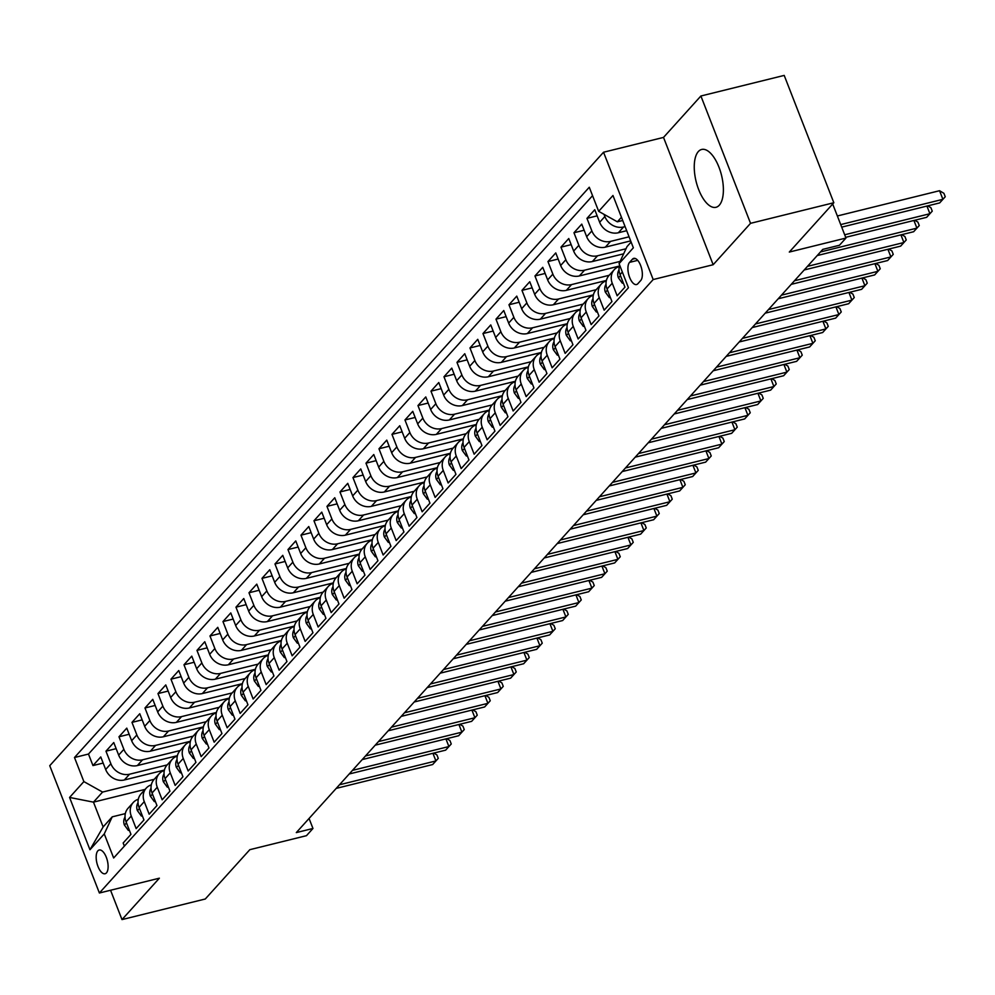 <?xml version="1.0" encoding="UTF-8"?>
<svg xmlns="http://www.w3.org/2000/svg" width="995" height="995" viewBox="0 0 995 995"><rect width="100%" height="100%" fill="white"/><g stroke="black" fill="none" stroke-linecap="round" stroke-linejoin="round"><path stroke-width="1.49" d="M719.285 205.219A29.8 13.084 -103.9 0 0 720.355 171.128A29.8 13.084 -103.9 0 0 701.662 149.461A29.8 13.084 -103.9 0 0 698.353 151.538A29.8 13.084 -103.9 0 0 697.284 185.642A29.8 13.084 -103.9 0 0 715.965 207.308A29.8 13.084 -103.9 0 0 719.285 205.219M106.44 872.889A12.226 5.361 -103.9 0 0 106.875 858.896A12.226 5.361 -103.9 0 0 99.214 850.016A12.226 5.361 -103.9 0 0 97.846 850.862A12.226 5.361 -103.9 0 0 97.41 864.854A12.226 5.361 -103.9 0 0 105.072 873.747A12.226 5.361 -103.9 0 0 106.44 872.889M603.542 152.235L49.75 765.69L99.388 893.012L653.18 279.545L603.542 152.235L663.516 137.41L713.166 264.72L750.541 223.328L700.89 96.005L663.516 137.41M700.89 96.005L784.197 75.409L833.835 202.731L789.309 252.058L845.961 238.054L832.691 204M110.557 890.251L121.999 919.591L205.293 898.995L249.82 849.68L306.472 835.676L312.965 828.474L309.059 818.462M750.541 223.328L833.835 202.731M124.375 846.123L123.156 843.001L130.954 834.37L126.066 821.808L131.265 816.049A15.286 13.159 -137.9 0 1 133.243 802.505A15.286 13.159 -137.9 0 1 138.317 799.246M131.265 816.049L136.153 828.599L143.952 819.967L139.064 807.405L144.263 801.647A15.286 13.159 -137.9 0 1 146.253 788.115A15.286 13.159 -137.9 0 1 151.315 784.844M144.263 801.647L149.163 814.208L156.961 805.564L152.061 793.003L157.26 787.244A15.286 13.159 -137.9 0 1 159.25 773.712A15.286 13.159 -137.9 0 1 164.312 770.441M157.26 787.244L162.16 799.806L169.958 791.162L165.058 778.6L170.257 772.841A15.286 13.159 -137.9 0 1 172.247 759.309A15.286 13.159 -137.9 0 1 177.309 756.038M170.257 772.841L175.157 785.403L182.956 776.759L178.055 764.197L183.254 758.439A15.286 13.159 -137.9 0 1 185.244 744.907A15.286 13.159 -137.9 0 1 190.319 741.648M183.254 758.439L188.154 771.001L195.953 762.357L191.065 749.807L196.264 744.036A15.286 13.159 -137.9 0 1 198.241 730.504A15.286 13.159 -137.9 0 1 203.316 727.245M196.264 744.036L201.152 756.598L208.962 747.966L204.062 735.404L209.261 729.646A15.286 13.159 -137.9 0 1 211.251 716.101A15.286 13.159 -137.9 0 1 216.313 712.843M209.261 729.646L214.161 742.195L221.96 733.564L217.059 721.002L222.258 715.243A15.286 13.159 -137.9 0 1 224.248 701.711A15.286 13.159 -137.9 0 1 229.31 698.44M222.258 715.243L227.158 727.805L234.957 719.161L230.056 706.599L235.255 700.841A15.286 13.159 -137.9 0 1 237.245 687.309A15.286 13.159 -137.9 0 1 242.32 684.038M235.255 700.841L240.156 713.403L247.954 704.758L243.054 692.197L248.265 686.438A15.286 13.159 -137.9 0 1 250.242 672.906A15.286 13.159 -137.9 0 1 255.317 669.635M248.265 686.438L253.153 699L260.951 690.356L256.063 677.794L261.262 672.035A15.286 13.159 -137.9 0 1 263.24 658.503A15.286 13.159 -137.9 0 1 268.314 655.245M261.262 672.035L266.15 684.597L273.961 675.953L269.06 663.404L274.259 657.633A15.286 13.159 -137.9 0 1 276.249 644.101A15.286 13.159 -137.9 0 1 281.311 640.842M274.259 657.633L279.16 670.195L286.958 661.563L282.058 649.001L287.257 643.243A15.286 13.159 -137.9 0 1 289.246 629.698A15.286 13.159 -137.9 0 1 294.309 626.44M287.257 643.243L292.157 655.792L299.955 647.16L295.055 634.599L300.254 628.84A15.286 13.159 -137.9 0 1 302.244 615.308A15.286 13.159 -137.9 0 1 307.318 612.037M300.254 628.84L305.154 641.402L312.952 632.758L308.064 620.196L313.263 614.437A15.286 13.159 -137.9 0 1 315.241 600.905A15.286 13.159 -137.9 0 1 320.315 597.634M313.263 614.437L318.151 626.999L325.95 618.355L321.062 605.793L326.26 600.035A15.286 13.159 -137.9 0 1 328.238 586.503A15.286 13.159 -137.9 0 1 333.313 583.232M326.26 600.035L331.161 612.597L338.959 603.953L334.059 591.391L339.258 585.632A15.286 13.159 -137.9 0 1 341.248 572.1A15.286 13.159 -137.9 0 1 346.31 568.841M339.258 585.632L344.158 598.194L351.956 589.55L347.056 577L352.255 571.229A15.286 13.159 -137.9 0 1 354.245 557.697A15.286 13.159 -137.9 0 1 359.307 554.439M352.255 571.229L357.155 583.791L364.954 575.16L360.053 562.598L365.252 556.839A15.286 13.159 -137.9 0 1 367.242 543.295A15.286 13.159 -137.9 0 1 372.317 540.036M365.252 556.839L370.152 569.389L377.951 560.757L373.063 548.195L378.262 542.437A15.286 13.159 -137.9 0 1 380.239 528.905A15.286 13.159 -137.9 0 1 385.314 525.634M378.262 542.437L383.15 554.999L390.948 546.354L386.06 533.793L391.259 528.034A15.286 13.159 -137.9 0 1 393.249 514.502A15.286 13.159 -137.9 0 1 398.311 511.231M391.259 528.034L396.159 540.596L403.958 531.952L399.057 519.39L404.256 513.631A15.286 13.159 -137.9 0 1 406.246 500.099A15.286 13.159 -137.9 0 1 411.308 496.828M404.256 513.631L409.156 526.193L416.955 517.549L412.054 504.987L417.253 499.229A15.286 13.159 -137.9 0 1 419.243 485.697A15.286 13.159 -137.9 0 1 424.318 482.438M417.253 499.229L422.154 511.791L429.952 503.147L425.052 490.597L430.25 484.826A15.286 13.159 -137.9 0 1 432.24 471.294A15.286 13.159 -137.9 0 1 437.315 468.036M430.25 484.826L435.151 497.388L442.949 488.756L438.061 476.195L443.26 470.436A15.286 13.159 -137.9 0 1 445.238 456.892A15.286 13.159 -137.9 0 1 450.312 453.633M443.26 470.436L448.148 482.985L455.959 474.354L451.058 461.792L456.257 456.033A15.286 13.159 -137.9 0 1 458.247 442.501A15.286 13.159 -137.9 0 1 463.309 439.23M456.257 456.033L461.158 468.595L468.956 459.951L464.056 447.389L469.254 441.631A15.286 13.159 -137.9 0 1 471.244 428.099A15.286 13.159 -137.9 0 1 476.306 424.828M469.254 441.631L474.155 454.193L481.953 445.549L477.053 432.987L482.252 427.228A15.286 13.159 -137.9 0 1 484.242 413.696A15.286 13.159 -137.9 0 1 489.316 410.425M482.252 427.228L487.152 439.79L494.95 431.146L490.05 418.584L495.261 412.825A15.286 13.159 -137.9 0 1 497.239 399.293A15.286 13.159 -137.9 0 1 502.313 396.035M495.261 412.825L500.149 425.387L507.947 416.743L503.06 404.194L508.258 398.423A15.286 13.159 -137.9 0 1 510.236 384.891A15.286 13.159 -137.9 0 1 515.31 381.632M508.258 398.423L513.146 410.985L520.957 402.353L516.057 389.791L521.256 384.033A15.286 13.159 -137.9 0 1 523.246 370.488A15.286 13.159 -137.9 0 1 528.308 367.23M521.256 384.033L526.156 396.582L533.954 387.95L529.054 375.389L534.253 369.63A15.286 13.159 -137.9 0 1 536.243 356.098A15.286 13.159 -137.9 0 1 541.305 352.827M534.253 369.63L539.153 382.192L546.951 373.548L542.051 360.986L547.25 355.227A15.286 13.159 -137.9 0 1 549.24 341.695A15.286 13.159 -137.9 0 1 554.314 338.424M547.25 355.227L552.15 367.789L559.949 359.145L555.061 346.583L560.26 340.825A15.286 13.159 -137.9 0 1 562.237 327.293A15.286 13.159 -137.9 0 1 567.312 324.022M560.26 340.825L565.148 353.387L572.946 344.743L568.058 332.181L573.257 326.422A15.286 13.159 -137.9 0 1 575.247 312.89A15.286 13.159 -137.9 0 1 580.309 309.632M573.257 326.422L578.157 338.984L585.955 330.34L581.055 317.791L586.254 312.02A15.286 13.159 -137.9 0 1 588.244 298.488A15.286 13.159 -137.9 0 1 593.306 295.229M586.254 312.02L591.154 324.581L598.953 315.95L594.052 303.388L599.251 297.629A15.286 13.159 -137.9 0 1 601.241 284.085A15.286 13.159 -137.9 0 1 606.303 280.826M599.251 297.629L604.152 310.179L611.95 301.547L607.049 288.985L612.248 283.227A15.286 13.159 -137.9 0 1 614.238 269.695A15.286 13.159 -137.9 0 1 619.313 266.424M612.248 283.227L617.149 295.789L624.947 287.145L620.059 274.583A15.286 13.159 -137.9 0 1 619.649 265.167M626.688 230.691L618.355 232.755A15.286 13.159 -137.9 0 1 599.662 222.283L594.761 209.721L586.963 218.365L597.149 215.84M630.668 240.889L605.358 247.146A15.286 13.159 42.1 0 1 586.664 236.686L581.764 224.124L573.966 232.755L584.152 230.243M623.641 253.812L592.361 261.548A15.286 13.159 42.1 0 1 573.667 251.076L568.767 238.526L560.969 247.158L571.155 244.646M619.4 266.051L579.351 275.951A15.286 13.159 42.1 0 1 560.658 265.478L555.77 252.917L547.959 261.561L558.158 259.048M606.39 280.453L566.354 290.353A15.286 13.159 42.1 0 1 547.66 279.881L542.76 267.319L534.962 275.963L545.148 273.438M593.393 294.856L553.357 304.756A15.286 13.159 42.1 0 1 534.663 294.284L529.763 281.722L521.965 290.366L532.151 287.841M580.396 309.258L540.36 319.159A15.286 13.159 42.1 0 1 521.666 308.686L516.766 296.124L508.967 304.768L519.154 302.244M567.399 323.661L527.362 333.549A15.286 13.159 42.1 0 1 508.656 323.089L503.769 310.527L495.97 319.159L506.156 316.646M554.402 338.051L514.353 347.951A15.286 13.159 42.1 0 1 495.659 337.479L490.771 324.93L482.961 333.561L493.147 331.049M541.392 352.454L501.356 362.354A15.286 13.159 42.1 0 1 482.662 351.882L477.762 339.32L469.963 347.964L480.15 345.452M528.395 366.856L488.358 376.757A15.286 13.159 42.1 0 1 469.665 366.284L464.764 353.722L456.966 362.367L467.152 359.842M515.398 381.259L475.361 391.159A15.286 13.159 42.1 0 1 456.668 380.687L451.767 368.125L443.969 376.769L454.155 374.244M502.4 395.662L462.364 405.562A15.286 13.159 42.1 0 1 443.658 395.09L438.77 382.528L430.972 391.172L441.158 388.647M489.403 410.064L449.354 419.952A15.286 13.159 42.1 0 1 430.661 409.492L425.773 396.93L417.962 405.562L428.148 403.05M476.394 424.455L436.357 434.355A15.286 13.159 42.1 0 1 417.664 423.882L412.763 411.333L404.965 419.965L415.151 417.452M463.396 438.857L423.36 448.757A15.286 13.159 42.1 0 1 404.666 438.285L399.766 425.723L391.968 434.367L402.154 431.855M450.399 453.26L410.363 463.16A15.286 13.159 42.1 0 1 391.669 452.688L386.769 440.126L378.971 448.77L389.157 446.245M437.402 467.662L397.366 477.563A15.286 13.159 42.1 0 1 378.66 467.09L373.772 454.528L365.973 463.172L376.16 460.648M424.405 482.065L384.356 491.965A15.286 13.159 42.1 0 1 365.662 481.493L360.762 468.931L352.964 477.575L363.15 475.05M411.395 496.468L371.359 506.355A15.286 13.159 42.1 0 1 352.665 495.896L347.765 483.334L339.967 491.965L350.153 489.453M398.398 510.858L358.362 520.758A15.286 13.159 42.1 0 1 339.668 510.286L334.768 497.736L326.969 506.368L337.156 503.856M385.401 525.26L345.364 535.161A15.286 13.159 42.1 0 1 326.671 524.688L321.771 512.126L313.972 520.771L324.159 518.258M372.404 539.663L332.355 549.563A15.286 13.159 42.1 0 1 313.661 539.091L308.773 526.529L300.963 535.173L311.161 532.648M359.394 554.066L319.358 563.966A15.286 13.159 42.1 0 1 300.664 553.494L295.764 540.932L287.965 549.576L298.152 547.051M346.397 568.468L306.36 578.369A15.286 13.159 42.1 0 1 287.667 567.896L282.767 555.334L274.968 563.978L285.155 561.454M333.4 582.871L293.363 592.759A15.286 13.159 42.1 0 1 274.67 582.299L269.769 569.737L261.971 578.369L272.157 575.856M320.402 597.261L280.366 607.161A15.286 13.159 42.1 0 1 261.66 596.689L256.772 584.14L248.974 592.771L259.16 590.259M307.405 611.664L267.356 621.564A15.286 13.159 42.1 0 1 248.663 611.092L243.775 598.53L235.964 607.174L246.151 604.661M294.396 626.066L254.359 635.967A15.286 13.159 42.1 0 1 235.666 625.494L230.765 612.932L222.967 621.576L233.153 619.052M281.398 640.469L241.362 650.369A15.286 13.159 42.1 0 1 222.669 639.897L217.768 627.335L209.97 635.979L220.156 633.454M268.401 654.872L228.365 664.772A15.286 13.159 42.1 0 1 209.671 654.3L204.771 641.738L196.973 650.382L207.159 647.857M255.404 669.274L215.368 679.162A15.286 13.159 42.1 0 1 196.662 668.702L191.774 656.14L183.975 664.772L194.162 662.26M242.407 683.664L202.358 693.565A15.286 13.159 42.1 0 1 183.665 683.092L178.764 670.543L170.966 679.175L181.152 676.662M229.397 698.067L189.361 707.967A15.286 13.159 42.1 0 1 170.667 697.495L165.767 684.933L157.969 693.577L168.155 691.065M216.4 712.47L176.364 722.37A15.286 13.159 42.1 0 1 157.67 711.898L152.77 699.336L144.971 707.98L155.158 705.455M203.403 726.872L163.367 736.773A15.286 13.159 42.1 0 1 144.673 726.3L139.773 713.738L131.974 722.382L142.161 719.858M190.406 741.275L150.357 751.175A15.286 13.159 42.1 0 1 131.663 740.703L126.775 728.141L118.977 736.785L129.163 734.26M177.396 755.678L137.36 765.565A15.286 13.159 42.1 0 1 118.666 755.106L113.766 742.544L105.968 751.175L116.154 748.663M845.961 238.054L839.457 245.255L822.803 249.372L296.311 832.591L312.965 828.474M632.41 259.21L629.549 262.369A11.84 5.199 -103.9 0 0 629.114 275.926A11.84 5.199 -103.9 0 0 636.551 284.533A11.84 5.199 -103.9 0 0 637.87 283.712L640.718 280.54A11.84 5.199 -103.9 0 0 641.153 266.983A11.84 5.199 -103.9 0 0 633.728 258.377A11.84 5.199 -103.9 0 0 632.41 259.21L635.27 258.501M145.096 789.396L93.468 802.144L103.132 826.932L112.224 816.845L104.264 833.909L113.654 857.988L628.454 287.729L619.064 263.638L627.024 246.586L631.116 242.046M104.264 833.909L89.96 849.742L69.575 797.443L83.878 781.597L74.488 757.518L589.276 187.247L598.667 211.338L612.97 195.493L633.355 247.805L619.064 263.638M167.197 764.906L129.561 774.209A15.286 13.159 -137.9 0 1 110.868 763.737L105.968 751.175M164.399 770.068L124.363 779.968L129.561 774.209M180.194 750.504L142.559 759.807A15.286 13.159 -137.9 0 1 123.865 749.334L118.977 736.785M193.192 736.113L155.568 745.404A15.286 13.159 -137.9 0 1 136.862 734.944L131.974 722.382M206.189 721.711L168.565 731.014A15.286 13.159 -137.9 0 1 149.872 720.542L144.971 707.98M219.186 707.308L181.563 716.611A15.286 13.159 -137.9 0 1 162.869 706.139L157.969 693.577M232.196 692.906L194.56 702.209A15.286 13.159 -137.9 0 1 175.866 691.736L170.966 679.175M245.193 678.503L207.557 687.806A15.286 13.159 -137.9 0 1 188.863 677.334L183.975 664.772M258.19 664.1L220.567 673.404A15.286 13.159 -137.9 0 1 201.873 662.931L196.973 650.382M271.187 649.71L233.564 659.001A15.286 13.159 -137.9 0 1 214.87 648.541L209.97 635.979M284.184 635.308L246.561 644.611A15.286 13.159 -137.9 0 1 227.867 634.138L222.967 621.576M297.194 620.905L259.558 630.208A15.286 13.159 -137.9 0 1 240.865 619.736L235.964 607.174M310.191 606.502L272.555 615.805A15.286 13.159 -137.9 0 1 253.862 605.333L248.974 592.771M323.188 592.1L285.565 601.403A15.286 13.159 -137.9 0 1 266.871 590.93L261.971 578.369M336.186 577.697L298.562 587A15.286 13.159 -137.9 0 1 279.869 576.528L274.968 563.978M349.183 563.307L311.559 572.598A15.286 13.159 -137.9 0 1 292.866 562.138L287.965 549.576M362.192 548.904L324.557 558.207A15.286 13.159 -137.9 0 1 305.863 547.735L300.963 535.173M375.19 534.502L337.566 543.805A15.286 13.159 -137.9 0 1 318.86 533.332L313.972 520.771M388.187 520.099L350.563 529.402A15.286 13.159 -137.9 0 1 331.87 518.93L326.969 506.368M401.184 505.696L363.561 515A15.286 13.159 -137.9 0 1 344.867 504.527L339.967 491.965M414.194 491.294L376.558 500.597A15.286 13.159 -137.9 0 1 357.864 490.125L352.964 477.575M427.191 476.903L389.555 486.194A15.286 13.159 -137.9 0 1 370.861 475.734L365.973 463.172M440.188 462.501L402.565 471.804A15.286 13.159 -137.9 0 1 383.859 461.332L378.971 448.77M453.185 448.098L415.562 457.401A15.286 13.159 -137.9 0 1 396.868 446.929L391.968 434.367M466.182 433.696L428.559 442.999A15.286 13.159 -137.9 0 1 409.865 432.526L404.965 419.965M479.192 419.293L441.556 428.596A15.286 13.159 -137.9 0 1 422.863 418.124L417.962 405.562M492.189 404.89L454.553 414.194A15.286 13.159 -137.9 0 1 435.86 403.721L430.972 391.172M505.186 390.5L467.563 399.791A15.286 13.159 -137.9 0 1 448.869 389.331L443.969 376.769M518.184 376.098L480.56 385.401A15.286 13.159 -137.9 0 1 461.867 374.928L456.966 362.367M531.181 361.695L493.557 370.998A15.286 13.159 -137.9 0 1 474.864 360.526L469.963 347.964M544.19 347.292L506.554 356.596A15.286 13.159 -137.9 0 1 487.861 346.123L482.961 333.561M557.188 332.89L519.552 342.193A15.286 13.159 -137.9 0 1 500.858 331.721L495.97 319.159M570.185 318.487L532.561 327.79A15.286 13.159 -137.9 0 1 513.868 317.318L508.967 304.768M583.182 304.097L545.558 313.388A15.286 13.159 -137.9 0 1 526.865 302.928L521.965 290.366M596.179 289.694L558.556 298.998A15.286 13.159 -137.9 0 1 539.862 288.525L534.962 275.963M609.189 275.292L571.553 284.595A15.286 13.159 -137.9 0 1 552.859 274.123L547.959 261.561M620.109 261.399L584.562 270.192A15.286 13.159 -137.9 0 1 565.856 259.72L560.969 247.158M626.004 248.762L597.56 255.79A15.286 13.159 -137.9 0 1 578.866 245.317L573.966 232.755M629.076 236.81L610.557 241.387A15.286 13.159 -137.9 0 1 591.863 230.915L586.963 218.365M625.096 226.611L623.554 226.984A15.286 13.159 -137.9 0 1 604.861 216.524L604.002 214.335M592.56 195.667L88.48 754.048L92.97 765.578L103.157 763.065M124.363 779.968A15.286 13.159 42.1 0 1 105.669 769.496L100.769 756.946L92.97 765.578M112.224 816.845L125.32 813.611M621.452 217.271L617.36 221.81L598.667 211.338M622.708 220.492L617.36 221.81M713.166 264.72L653.18 279.545M121.999 919.591L159.374 878.187L99.388 893.012M154.188 779.309L102.572 792.07L93.468 802.144L69.575 797.443M614.238 269.695L609.039 275.453A15.286 13.159 42.1 0 0 607.049 288.985M601.241 284.085L596.042 289.856A15.286 13.159 42.1 0 0 594.052 303.388M588.244 298.488L583.045 304.246A15.286 13.159 42.1 0 0 581.055 317.791M575.247 312.89L570.035 318.649A15.286 13.159 42.1 0 0 568.058 332.181M562.237 327.293L557.038 333.051A15.286 13.159 42.1 0 0 555.061 346.583M549.24 341.695L544.041 347.454A15.286 13.159 42.1 0 0 542.051 360.986M536.243 356.098L531.044 361.857A15.286 13.159 42.1 0 0 529.054 375.389M523.246 370.488L518.047 376.259A15.286 13.159 42.1 0 0 516.057 389.791M510.236 384.891L505.037 390.649A15.286 13.159 42.1 0 0 503.06 404.194M497.239 399.293L492.04 405.052A15.286 13.159 42.1 0 0 490.05 418.584M484.242 413.696L479.043 419.455A15.286 13.159 42.1 0 0 477.053 432.987M471.244 428.099L466.046 433.857A15.286 13.159 42.1 0 0 464.056 447.389M458.247 442.501L453.048 448.26A15.286 13.159 42.1 0 0 451.058 461.792M445.238 456.892L440.039 462.663A15.286 13.159 42.1 0 0 438.061 476.195M432.24 471.294L427.042 477.053A15.286 13.159 42.1 0 0 425.052 490.597M419.243 485.697L414.044 491.455A15.286 13.159 42.1 0 0 412.054 504.987M406.246 500.099L401.047 505.858A15.286 13.159 42.1 0 0 399.057 519.39M393.249 514.502L388.038 520.261A15.286 13.159 42.1 0 0 386.06 533.793M380.239 528.905L375.04 534.663A15.286 13.159 42.1 0 0 373.063 548.195M367.242 543.295L362.043 549.066A15.286 13.159 42.1 0 0 360.053 562.598M354.245 557.697L349.046 563.456A15.286 13.159 42.1 0 0 347.056 577M341.248 572.1L336.049 577.859A15.286 13.159 42.1 0 0 334.059 591.391M328.238 586.503L323.039 592.261A15.286 13.159 42.1 0 0 321.062 605.793M315.241 600.905L310.042 606.664A15.286 13.159 42.1 0 0 308.064 620.196M302.244 615.308L297.045 621.067A15.286 13.159 42.1 0 0 295.055 634.599M289.246 629.698L284.048 635.469A15.286 13.159 42.1 0 0 282.058 649.001M276.249 644.101L271.05 649.859A15.286 13.159 42.1 0 0 269.06 663.404M263.24 658.503L258.041 664.262A15.286 13.159 42.1 0 0 256.063 677.794M250.242 672.906L245.044 678.665A15.286 13.159 42.1 0 0 243.054 692.197M237.245 687.309L232.046 693.067A15.286 13.159 42.1 0 0 230.056 706.599M224.248 701.711L219.049 707.47A15.286 13.159 42.1 0 0 217.059 721.002M211.251 716.101L206.052 721.872A15.286 13.159 42.1 0 0 204.062 735.404M198.241 730.504L193.042 736.263A15.286 13.159 42.1 0 0 191.065 749.807M185.244 744.907L180.045 750.665A15.286 13.159 42.1 0 0 178.055 764.197M172.247 759.309L167.048 765.068A15.286 13.159 42.1 0 0 165.058 778.6M159.25 773.712L154.051 779.471A15.286 13.159 42.1 0 0 152.061 793.003M146.253 788.115L141.041 793.873A15.286 13.159 42.1 0 0 139.064 807.405M88.48 754.048L74.488 757.518M83.878 781.597L102.572 792.07M133.243 802.505L128.044 808.276A15.286 13.159 42.1 0 0 126.066 821.808M89.96 849.742L103.132 826.932M840.713 224.584L942.899 199.323L939.653 202.918L841.708 227.134M837.355 215.977L939.541 190.717L942.899 199.323L945.25 196.749L939.653 202.918M939.541 190.717L943.907 193.304L945.25 196.749M623.094 282.369L622.348 283.202L618.368 277.754A10.124 8.719 -137.9 0 1 619.027 269.894M844.693 234.783L929.902 213.726L926.643 217.32L845.688 237.332M927.788 205.853L930.91 207.706L932.253 211.151L929.902 213.726L926.917 206.064M932.253 211.151L926.643 217.32M622.348 283.202L623.318 282.966M610.097 296.771L609.35 297.604L605.358 292.157A10.124 8.719 -137.9 0 1 606.03 284.296M820.465 251.959L916.905 228.129L913.646 231.723L817.206 255.566M914.778 220.256L917.912 222.109L919.256 225.554L916.905 228.129L913.92 220.467M919.256 225.554L913.646 231.723M609.35 297.604L610.321 297.356M597.087 311.174L596.341 312.007L592.361 306.559A10.124 8.719 -137.9 0 1 593.032 298.687M807.455 266.361L903.895 242.519L900.649 246.126L804.209 269.968M901.781 234.658L904.903 236.511L906.246 239.957L903.895 242.519L900.91 234.87M906.246 239.957L900.649 246.126M596.341 312.007L597.323 311.758M584.09 325.576L583.344 326.41L579.364 320.962A10.124 8.719 -137.9 0 1 580.035 313.089M794.458 280.764L890.898 256.921L887.652 260.528L791.212 284.359M888.784 249.061L891.906 250.914L893.249 254.359L890.898 256.921L887.913 249.272M893.249 254.359L887.652 260.528M583.344 326.41L584.326 326.161M571.093 339.979L570.346 340.8L566.366 335.365A10.124 8.719 -137.9 0 1 567.038 327.492M781.461 295.167L877.901 271.324L874.655 274.931L778.214 298.761M875.787 263.464L878.908 265.317L880.252 268.75L877.901 271.324L874.916 263.675M880.252 268.75L874.655 274.931M570.346 340.8L571.317 340.564M558.096 354.382L557.349 355.203L553.369 349.767A10.124 8.719 -137.9 0 1 554.028 341.894M768.463 309.569L864.904 285.727L861.645 289.321L765.205 313.164M862.789 277.854L865.911 279.707L867.254 283.152L864.904 285.727L861.919 278.078M867.254 283.152L861.645 289.321M557.349 355.203L558.319 354.966M545.098 368.772L544.34 369.605L540.36 364.158A10.124 8.719 -137.9 0 1 541.031 356.297M755.466 323.96L851.907 300.129L848.648 303.724L752.208 327.566M849.78 292.256L852.914 294.11L854.257 297.555L851.907 300.129L848.922 292.468M854.257 297.555L848.648 303.724M544.34 369.605L545.322 369.369M532.089 383.174L531.342 384.008L527.362 378.56A10.124 8.719 -137.9 0 1 528.034 370.7M742.457 338.362L838.897 314.532L835.651 318.126L739.21 341.969M836.783 306.659L839.904 308.512L841.248 311.957L838.897 314.532L835.912 306.87M841.248 311.957L835.651 318.126M531.342 384.008L532.325 383.759M519.091 397.577L518.345 398.41L514.365 392.963A10.124 8.719 -137.9 0 1 515.037 385.09M729.459 352.765L825.9 328.922L822.654 332.529L726.213 356.372M823.785 321.062L826.907 322.915L828.25 326.36L825.9 328.922L822.915 321.273M828.25 326.36L822.654 332.529M518.345 398.41L519.315 398.162M506.094 411.98L505.348 412.813L501.368 407.365A10.124 8.719 -137.9 0 1 502.027 399.492M716.462 367.167L812.903 343.325L809.656 346.932L713.216 370.762M810.788 335.464L813.91 337.317L815.253 340.75L812.903 343.325L809.918 335.676M815.253 340.75L809.656 346.932M505.348 412.813L506.318 412.564M493.097 426.382L492.351 427.203L488.358 421.768A10.124 8.719 -137.9 0 1 489.03 413.895M703.465 381.57L799.905 357.727L796.647 361.334L700.206 385.164M797.791 349.867L800.913 351.72L802.256 355.153L799.905 357.727L796.92 350.078M802.256 355.153L796.647 361.334M492.351 427.203L493.321 426.967M480.087 440.785L479.341 441.606L475.361 436.171A10.124 8.719 -137.9 0 1 476.033 428.298M690.455 395.973L786.896 372.13L783.65 375.724L687.209 399.567M784.781 364.257L787.916 366.11L789.246 369.555L786.896 372.13L783.923 364.481M789.246 369.555L783.65 375.724M479.341 441.606L480.324 441.37M467.09 455.175L466.344 456.008L462.364 450.561A10.124 8.719 -137.9 0 1 463.036 442.7M677.458 410.363L773.899 386.533L770.652 390.127L674.212 413.97M771.784 378.66L774.906 380.513L776.249 383.958L773.899 386.533L770.914 378.871M776.249 383.958L770.652 390.127M466.344 456.008L467.327 455.772M454.093 469.578L453.347 470.411L449.367 464.963A10.124 8.719 -137.9 0 1 450.038 457.103M664.461 424.765L760.901 400.935L757.655 404.53L661.215 428.372M758.787 393.062L761.909 394.915L763.252 398.361L760.901 400.935L757.916 393.274M763.252 398.361L757.655 404.53M453.347 470.411L454.317 470.162M441.096 483.98L440.35 484.814L436.37 479.366A10.124 8.719 -137.9 0 1 437.029 471.493M651.464 439.168L747.904 415.325L744.658 418.932L648.218 442.775M745.79 407.465L748.912 409.318L750.255 412.763L747.904 415.325L744.919 407.676M750.255 412.763L744.658 418.932M440.35 484.814L441.32 484.565M428.099 498.383L427.353 499.216L423.36 493.769A10.124 8.719 -137.9 0 1 424.032 485.896M638.467 453.571L734.907 429.728L731.648 433.335L635.208 457.165M732.793 421.868L735.914 423.721L737.258 427.153L734.907 429.728L731.922 422.079M737.258 427.153L731.648 433.335M427.353 499.216L428.323 498.968M415.089 512.786L414.343 513.607L410.363 508.171A10.124 8.719 -137.9 0 1 411.034 500.298M625.457 467.973L721.897 444.131L718.651 447.738L622.211 471.568M719.783 436.27L722.917 438.123L724.248 441.556L721.897 444.131L718.925 436.482M724.248 441.556L718.651 447.738M414.343 513.607L415.325 513.37M402.092 527.188L401.346 528.009L397.366 522.574A10.124 8.719 -137.9 0 1 398.037 514.701M612.46 482.376L708.9 458.533L705.654 462.128L609.214 485.97M706.786 450.66L709.908 452.514L711.251 455.959L708.9 458.533L705.915 450.884M711.251 455.959L705.654 462.128M401.346 528.009L402.328 527.773M389.095 541.578L388.349 542.412L384.368 536.964A10.124 8.719 -137.9 0 1 385.04 529.104M599.463 496.766L695.903 472.936L692.657 476.53L596.216 500.373M693.789 465.063L696.91 466.916L698.254 470.361L695.903 472.936L692.918 465.274M698.254 470.361L692.657 476.53M388.349 542.412L389.319 542.175M376.098 555.981L375.351 556.814L371.371 551.367A10.124 8.719 -137.9 0 1 372.03 543.506M586.465 511.169L682.906 487.339L679.647 490.933L583.207 514.776M680.791 479.466L683.913 481.319L685.256 484.764L682.906 487.339L679.921 479.677M685.256 484.764L679.647 490.933M375.351 556.814L376.321 556.566M363.1 570.384L362.342 571.217L358.362 565.769A10.124 8.719 -137.9 0 1 359.033 557.896M573.468 525.571L669.909 501.729L666.65 505.336L570.21 529.178M667.782 493.868L670.916 495.721L672.259 499.167L669.909 501.729L666.924 494.08M672.259 499.167L666.65 505.336M362.342 571.217L363.324 570.968M350.091 584.786L349.344 585.62L345.364 580.172A10.124 8.719 -137.9 0 1 346.036 572.299M560.459 539.974L656.899 516.131L653.653 519.738L557.212 543.568M654.785 508.271L657.906 510.124L659.25 513.557L656.899 516.131L653.914 508.482M659.25 513.557L653.653 519.738M349.344 585.62L350.327 585.371M337.094 599.189L336.347 600.01L332.367 594.575A10.124 8.719 -137.9 0 1 333.039 586.702M547.461 554.377L643.902 530.534L640.656 534.141L544.215 557.971M641.787 522.673L644.909 524.527L646.252 527.959L643.902 530.534L640.917 522.885M646.252 527.959L640.656 534.141M336.347 600.01L337.33 599.774M324.096 613.592L323.35 614.412L319.37 608.977A10.124 8.719 -137.9 0 1 320.029 601.104M534.464 568.779L630.905 544.937L627.658 548.531L531.218 572.374M628.79 537.064L631.912 538.917L633.255 542.362L630.905 544.937L627.92 537.288M633.255 542.362L627.658 548.531M323.35 614.412L324.32 614.176M311.099 627.982L310.353 628.815L306.373 623.367A10.124 8.719 -137.9 0 1 307.032 615.507M521.467 583.169L617.907 559.339L614.649 562.934L518.208 586.776M615.793 551.466L618.915 553.319L620.258 556.765L617.907 559.339L614.922 551.678M620.258 556.765L614.649 562.934M310.353 628.815L311.323 628.579M298.09 642.384L297.343 643.218L293.363 637.77A10.124 8.719 -137.9 0 1 294.035 629.91M508.47 597.572L604.91 573.742L601.652 577.336L505.211 601.179M602.783 565.869L605.918 567.722L607.248 571.167L604.91 573.742L601.925 566.08M607.248 571.167L601.652 577.336M297.343 643.218L298.326 642.969M285.092 656.787L284.346 657.62L280.366 652.173A10.124 8.719 -137.9 0 1 281.038 644.3M495.46 611.975L591.901 588.132L588.654 591.739L492.214 615.582M589.786 580.272L592.908 582.125L594.251 585.57L591.901 588.132L588.916 580.483M594.251 585.57L588.654 591.739M284.346 657.62L285.329 657.372M272.095 671.19L271.349 672.011L267.369 666.575A10.124 8.719 -137.9 0 1 268.041 658.702M482.463 626.377L578.903 602.535L575.657 606.142L479.217 629.972M576.789 594.674L579.911 596.527L581.254 599.96L578.903 602.535L575.918 594.886M581.254 599.96L575.657 606.142M271.349 672.011L272.319 671.774M259.098 685.592L258.352 686.413L254.372 680.978A10.124 8.719 -137.9 0 1 255.031 673.105M469.466 640.78L565.906 616.937L562.66 620.544L466.22 644.374M563.792 609.077L566.914 610.93L568.257 614.363L565.906 616.937L562.921 609.288M568.257 614.363L562.66 620.544M258.352 686.413L259.322 686.177M246.101 699.995L245.355 700.816L241.362 695.381A10.124 8.719 -137.9 0 1 242.034 687.508M456.469 655.183L552.909 631.34L549.65 634.934L453.21 658.777M550.795 623.467L553.916 625.32L555.26 628.765L552.909 631.34L549.924 623.691M555.26 628.765L549.65 634.934M245.355 700.816L246.325 700.579M233.091 714.385L232.345 715.218L228.365 709.771A10.124 8.719 -137.9 0 1 229.037 701.91M443.459 669.573L539.899 645.743L536.653 649.337L440.213 673.18M537.785 637.87L540.919 639.723L542.25 643.168L539.899 645.743L536.927 638.081M542.25 643.168L536.653 649.337M232.345 715.218L233.327 714.982M220.094 728.788L219.348 729.621L215.368 724.173A10.124 8.719 -137.9 0 1 216.039 716.313M430.462 683.975L526.902 660.145L523.656 663.74L427.216 687.582M524.788 652.272L527.91 654.125L529.253 657.571L526.902 660.145L523.917 652.484M529.253 657.571L523.656 663.74M219.348 729.621L220.33 729.372M207.097 743.19L206.351 744.024L202.371 738.576A10.124 8.719 -137.9 0 1 203.042 730.703M417.465 698.378L513.905 674.535L510.659 678.142L414.219 701.985M511.791 666.675L514.912 668.528L516.256 671.973L513.905 674.535L510.92 666.886M516.256 671.973L510.659 678.142M206.351 744.024L207.321 743.775M194.1 757.593L193.353 758.414L189.373 752.979A10.124 8.719 -137.9 0 1 190.033 745.106M404.467 712.781L500.908 688.938L497.662 692.545L401.221 716.375M498.793 681.077L501.915 682.931L503.259 686.363L500.908 688.938L497.923 681.289M503.259 686.363L497.662 692.545M193.353 758.414L194.323 758.178M181.102 771.996L180.356 772.816L176.364 767.381A10.124 8.719 -137.9 0 1 177.035 759.508M391.47 727.183L487.911 703.341L484.652 706.947L388.212 730.778M485.796 695.48L488.918 697.333L490.261 700.766L487.911 703.341L484.926 695.692M490.261 700.766L484.652 706.947M180.356 772.816L181.326 772.58M168.093 786.398L167.347 787.219L163.367 781.784A10.124 8.719 -137.9 0 1 164.038 773.911M378.461 741.586L474.901 717.743L471.655 721.338L375.214 745.18M472.787 709.87L475.921 711.723L477.252 715.169L474.901 717.743L471.916 710.094M477.252 715.169L471.655 721.338M167.347 787.219L168.329 786.983M155.096 800.788L154.349 801.622L150.369 796.174A10.124 8.719 -137.9 0 1 151.041 788.314M365.463 755.976L461.904 732.146L458.658 735.74L362.217 759.583M459.789 724.273L462.911 726.126L464.255 729.571L461.904 732.146L458.919 724.484M464.255 729.571L458.658 735.74M154.349 801.622L155.332 801.385M142.098 815.191L141.352 816.024L137.372 810.577A10.124 8.719 -137.9 0 1 138.044 802.716M352.466 770.379L448.907 746.548L445.66 750.143L349.22 773.986M446.792 738.676L449.914 740.529L451.257 743.974L448.907 746.548L445.922 738.887M451.257 743.974L445.66 750.143M141.352 816.024L142.322 815.776M129.101 829.594L128.355 830.427L124.375 824.979A10.124 8.719 -137.9 0 1 125.034 817.106M339.469 784.781L435.909 760.939L432.651 764.546L336.21 788.388M433.795 753.078L436.917 754.931L438.26 758.377L435.909 760.939L432.924 753.29M438.26 758.377L432.651 764.546M128.355 830.427L129.325 830.178M137.36 765.565L142.559 759.807M150.357 751.175L155.568 745.404M163.367 736.773L168.565 731.014M176.364 722.37L181.563 716.611M189.361 707.967L194.56 702.209M202.358 693.565L207.557 687.806M215.368 679.162L220.567 673.404M228.365 664.772L233.564 659.001M241.362 650.369L246.561 644.611M254.359 635.967L259.558 630.208M267.356 621.564L272.555 615.805M280.366 607.161L285.565 601.403M293.363 592.759L298.562 587M306.36 578.369L311.559 572.598M319.358 563.966L324.557 558.207M332.355 549.563L337.566 543.805M345.364 535.161L350.563 529.402M358.362 520.758L363.561 515M371.359 506.355L376.558 500.597M384.356 491.965L389.555 486.194M397.366 477.563L402.565 471.804M410.363 463.16L415.562 457.401M423.36 448.757L428.559 442.999M436.357 434.355L441.556 428.596M449.354 419.952L454.553 414.194M462.364 405.562L467.563 399.791M475.361 391.159L480.56 385.401M488.358 376.757L493.557 370.998M501.356 362.354L506.554 356.596M514.353 347.951L519.552 342.193M527.362 333.549L532.561 327.79M540.36 319.159L545.558 313.388M553.357 304.756L558.556 298.998M566.354 290.353L571.553 284.595M579.351 275.951L584.562 270.192M592.361 261.548L597.56 255.79M605.358 247.146L610.557 241.387M618.355 232.755L623.554 226.984M599.662 222.283L604.861 216.524M105.669 769.496L110.868 763.737M118.666 755.106L123.865 749.334M131.663 740.703L136.862 734.944M144.673 726.3L149.872 720.542M157.67 711.898L162.869 706.139M170.667 697.495L175.866 691.736M183.665 683.092L188.863 677.334M196.662 668.702L201.873 662.931M209.671 654.3L214.87 648.541M222.669 639.897L227.867 634.138M235.666 625.494L240.865 619.736M248.663 611.092L253.862 605.333M261.66 596.689L266.871 590.93M274.67 582.299L279.869 576.528M287.667 567.896L292.866 562.138M300.664 553.494L305.863 547.735M313.661 539.091L318.86 533.332M326.671 524.688L331.87 518.93M339.668 510.286L344.867 504.527M352.665 495.896L357.864 490.125M365.662 481.493L370.861 475.734M378.66 467.09L383.859 461.332M391.669 452.688L396.868 446.929M404.666 438.285L409.865 432.526M417.664 423.882L422.863 418.124M430.661 409.492L435.86 403.721M443.658 395.09L448.869 389.331M456.668 380.687L461.867 374.928M469.665 366.284L474.864 360.526M482.662 351.882L487.861 346.123M495.659 337.479L500.858 331.721M508.656 323.089L513.868 317.318M521.666 308.686L526.865 302.928M534.663 294.284L539.862 288.525M547.66 279.881L552.859 274.123M560.658 265.478L565.856 259.72M573.667 251.076L578.866 245.317M586.664 236.686L591.863 230.915M620.059 274.583L622.335 272.058M637.708 260.354L629.549 262.369M618.455 277.891L620.47 275.665M605.457 292.294L607.472 290.067M592.46 306.696L594.475 304.47M579.463 321.099L581.478 318.86M566.466 335.502L568.481 333.263M553.456 349.904L555.471 347.665M540.459 364.294L542.474 362.068M527.462 378.697L529.477 376.471M514.465 393.1L516.48 390.873M501.468 407.502L503.482 405.263M488.458 421.905L490.473 419.666M475.461 436.308L477.476 434.069M462.464 450.698L464.478 448.471M449.466 465.1L451.481 462.874M436.457 479.503L438.472 477.277M423.46 493.906L425.474 491.667M410.462 508.308L412.477 506.069M397.465 522.711L399.48 520.472M384.468 537.101L386.483 534.875M371.458 551.504L373.473 549.277M358.461 565.906L360.476 563.68M345.464 580.309L347.479 578.07M332.467 594.712L334.482 592.473M319.47 609.114L321.485 606.875M306.46 623.504L308.475 621.278M293.463 637.907L295.478 635.681M280.466 652.31L282.481 650.083M267.468 666.712L269.483 664.473M254.471 681.115L256.486 678.876M241.462 695.517L243.476 693.279M228.464 709.908L230.479 707.681M215.467 724.31L217.482 722.084M202.47 738.713L204.485 736.487M189.46 753.115L191.475 750.877M176.463 767.518L178.478 765.279M163.466 781.921L165.481 779.682M150.469 796.311L152.484 794.085M137.472 810.714L139.487 808.487M124.462 825.116L126.477 822.89"/></g></svg>

